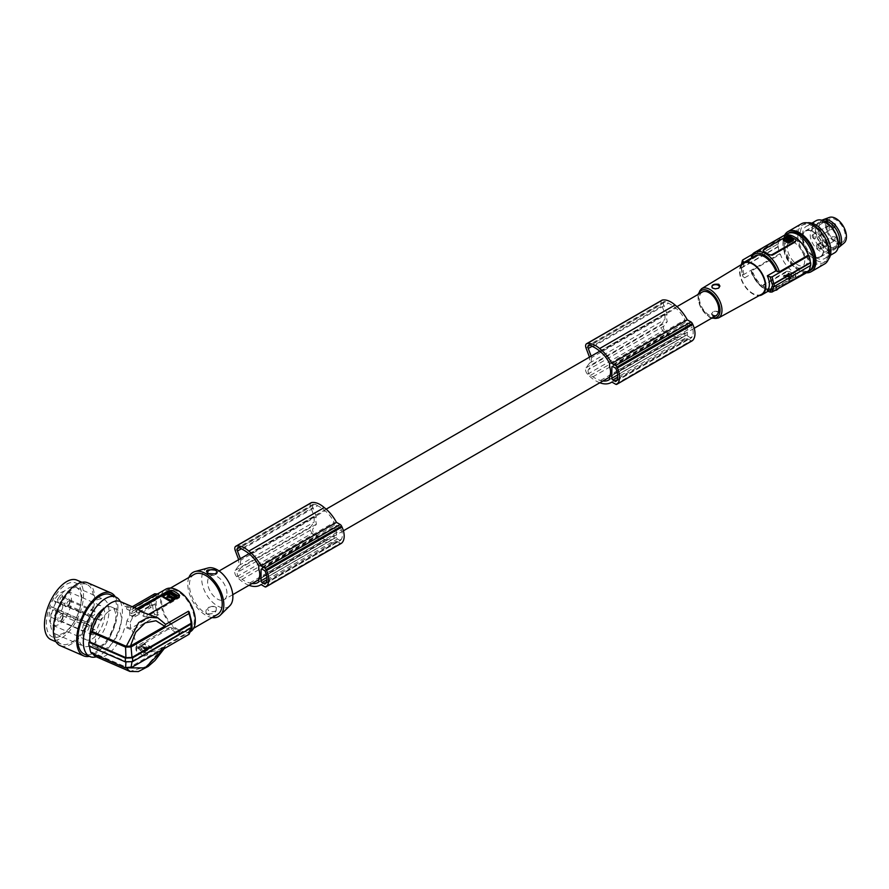 <?xml version="1.0" encoding="UTF-8"?>
<svg xmlns="http://www.w3.org/2000/svg" width="889" height="889" viewBox="0 0 889 889"><rect width="100%" height="100%" fill="white"/><g stroke="black" fill="none" stroke-linecap="round" stroke-linejoin="round"><path stroke-width="0.67" stroke-dasharray="4.45 3.33" d="M226.962 593.408A13.679 7.901 -120 0 0 220.983 579.639A13.679 7.901 -120 0 0 210.449 575.983A13.679 7.901 -120 0 0 207.615 582.239A13.679 7.901 -120 0 0 213.582 596.008A13.679 7.901 -120 0 0 224.128 599.675A13.679 7.901 -120 0 0 226.962 593.408M258.755 581.917L334.164 538.39L334.164 535.278A13.679 7.901 -120 0 0 335.153 530.944A13.679 7.901 -120 0 0 334.164 525.466L258.755 569.004M609.565 379.381L684.975 335.842L684.975 332.742A13.679 7.901 -120 0 0 685.964 328.408A13.679 7.901 -120 0 0 684.975 322.929L609.565 366.468M702.232 292.048A13.679 7.901 -120 0 0 699.399 298.304A13.679 7.901 -120 0 0 705.377 312.072A13.679 7.901 -120 0 0 715.912 315.739M591.174 356.167L591.696 357.556L667.106 314.017A13.679 7.901 -120 0 0 666.617 317.24A13.679 7.901 -120 0 0 667.261 321.607L591.852 365.146L588.429 369.646L663.839 326.119L667.261 321.607M591.696 357.556A13.679 7.901 -120 0 0 591.207 360.778A13.679 7.901 -120 0 0 591.852 365.146M240.363 558.703L240.886 560.092L316.295 516.553A13.679 7.901 -120 0 0 315.806 519.776A13.679 7.901 -120 0 0 316.451 524.154L313.028 528.655A3.712 2.145 60 0 0 313.417 532.589A3.712 2.145 60 0 0 315.017 534.389A17.58 10.146 60 0 0 317.506 535.823L242.097 579.361A17.58 10.146 60 0 1 239.608 577.928A3.712 2.145 60 0 1 238.008 576.128A3.712 2.145 60 0 1 237.619 572.194L313.028 528.655M240.886 560.092A13.679 7.901 -120 0 0 240.397 563.315A13.679 7.901 -120 0 0 241.041 567.682L237.619 572.194M684.975 332.742L609.565 376.28M688.253 336.431L690.62 337.798A1.389 0.8 60 0 0 691.32 337.864A1.389 0.8 60 0 0 691.442 337.753A17.18 9.912 60 0 0 692.187 336.675A12.379 7.145 60 0 0 692.187 327.319A17.18 9.912 60 0 0 691.442 325.385A1.389 0.8 60 0 0 690.62 324.396L688.253 323.029A1.389 0.8 60 0 0 687.564 322.963A1.389 0.8 60 0 0 687.275 323.596L687.275 334.731A1.389 0.8 60 0 0 688.253 336.431L617.722 377.147M684.975 335.842A28.181 16.269 60 0 1 683.863 336.598A28.181 16.269 60 0 1 683.374 336.864A25.381 14.657 60 0 1 675.907 336.942A33.826 19.525 60 0 1 674.329 336.42A33.826 19.525 60 0 1 668.317 333.286A17.58 10.146 60 0 1 665.828 331.853A3.712 2.145 60 0 1 664.227 330.052A3.712 2.145 60 0 1 663.839 326.119M684.975 322.929L684.975 319.84A22.203 12.813 60 0 0 675.907 308.25A33.826 19.525 60 0 0 674.329 306.949A33.826 19.525 60 0 0 668.406 303.193A18.925 10.924 60 0 0 665.661 301.627A3.712 2.145 -120 0 0 664.094 301.593A3.712 2.145 -120 0 0 663.661 304.971L592.23 346.221M667.106 314.017L663.661 304.971M691.998 340.876A2.323 1.334 60 0 1 691.031 340.687L687.264 338.509A29.67 17.135 60 0 1 686.508 338.998A29.67 17.135 60 0 1 675.318 339.265A29.67 17.135 60 0 1 675.029 339.154A30.426 17.569 60 0 1 674.973 339.131A30.426 17.569 60 0 1 662.961 330.652A4.634 2.678 60 0 1 661.905 329.23A4.634 2.678 60 0 1 661.416 324.318L664.972 319.54L664.972 313.828L661.427 304.394A4.634 2.678 60 0 1 661.972 300.204M616.777 380.214L692.187 336.675M616.777 370.857L692.187 327.319M602.898 380.992A25.381 14.657 60 0 1 600.497 380.481A33.826 19.525 60 0 1 598.919 379.947A33.826 19.525 60 0 1 592.907 376.814A17.58 10.146 60 0 1 590.418 375.38A3.712 2.145 60 0 1 588.818 373.591A3.712 2.145 60 0 1 588.429 369.646M599.819 382.759A29.67 17.135 60 0 1 599.619 382.681A30.426 17.569 60 0 1 599.575 382.67A30.426 17.569 60 0 1 587.551 374.191A4.634 2.678 60 0 1 586.496 372.769A4.634 2.678 60 0 1 586.007 367.857L589.574 363.068L589.485 357.145M608.932 379.836L683.374 336.864M592.907 376.814L668.317 333.286M600.497 351.788L675.907 308.25M609.565 363.379L684.975 319.84M592.996 346.721L668.406 303.193M664.972 313.828L589.574 357.367M589.574 363.068L664.972 319.54M599.619 382.681L675.029 339.154M611.854 382.048L687.264 338.509M242.197 549.269L317.595 505.73A18.925 10.924 60 0 0 314.85 504.163A3.712 2.145 -120 0 0 313.284 504.13A3.712 2.145 -120 0 0 312.85 507.508L241.419 548.757M171.71 629.601L171.71 627.945L178.922 632.112A2.323 1.334 180 0 1 179.6 633.057A2.323 1.334 180 0 1 178.922 634.001L178.922 633.768A24.57 14.191 60 0 1 171.71 629.601L168.432 629.101L168.432 627.945L136.628 646.303L135.95 649.87L136.539 651.215L143.84 656.104L143.84 652.359A2.323 1.334 0 0 0 147.118 652.359L178.922 634.001M143.84 656.104L147.118 655.16L149.13 652.359L178.922 635.157L178.922 632.112M143.84 652.359L136.628 648.203A2.323 1.334 180 0 1 135.95 647.248A2.323 1.334 180 0 1 136.628 646.303M168.432 629.101L136.628 647.937M91.067 652.937L91.989 652.226L126.282 667.15L130.416 666.894L164.732 647.092L165.621 645.214L188.446 632.035A24.57 14.191 60 0 0 190.968 623.078A24.57 14.191 60 0 0 188.446 611.221M91.989 652.226A30.137 14.813 113.5 0 0 92.789 653.682M96.39 656.86A30.137 14.813 113.5 0 0 124.849 627.045L132.161 630.223L158.742 614.888A24.57 14.191 60 0 1 156.22 603.02A24.57 14.191 60 0 1 158.742 594.063L157.664 593.674A25.637 14.802 -120 0 0 155.342 600.853L155.119 600.775A25.881 14.935 -120 0 0 155.042 602.631A25.881 14.935 -120 0 0 155.119 604.564L151.197 604.853L149.474 605.854L149.474 602.064L151.197 601.075L155.119 600.775M137.162 647.159L132.161 630.223M164.221 648.626L165.621 645.214L158.064 650.148L149.13 652.359M162.876 647.536L146.029 666.639L129.916 671.451M126.738 668.306L126.282 667.15M132.261 611.421L151.263 600.453L132.261 611.421L126.916 609.321A31.526 15.491 113.5 0 0 125.771 605.52L124.849 606.231L132.161 609.409L133.594 607.843L136.017 608.376M132.272 606.743L130.672 607.654L130.227 610.754M151.263 600.453L150.908 601.997L155.342 600.853M130.672 607.654L125.771 605.52M316.451 524.154L241.041 567.682M334.164 538.39A28.181 16.269 60 0 1 333.053 539.134A28.181 16.269 60 0 1 332.564 539.401A25.381 14.657 60 0 1 325.096 539.479A33.826 19.525 60 0 1 323.518 538.956A33.826 19.525 60 0 1 317.506 535.823M252.087 583.528A25.381 14.657 60 0 1 249.687 583.017A33.826 19.525 60 0 1 248.109 582.495A33.826 19.525 60 0 1 242.097 579.361M249.009 585.295A29.67 17.135 60 0 1 248.809 585.229A30.426 17.569 60 0 1 248.764 585.206A30.426 17.569 60 0 1 236.741 576.728A4.634 2.678 60 0 1 235.685 575.305A4.634 2.678 60 0 1 235.196 570.394L238.763 565.604L238.674 559.681M340.631 540.301A1.389 0.8 60 0 1 340.509 540.401A1.389 0.8 60 0 1 339.809 540.334L337.442 538.967A1.389 0.8 60 0 1 336.464 537.267L336.464 526.132A1.389 0.8 60 0 1 336.753 525.499A1.389 0.8 60 0 1 337.442 525.566L339.809 526.933A1.389 0.8 60 0 1 340.631 527.922A17.18 9.912 60 0 1 341.376 529.866A12.379 7.145 60 0 1 341.376 539.212A17.18 9.912 60 0 1 340.631 540.301L265.222 583.829M265.967 582.751L341.376 539.212M316.295 516.553L312.85 507.508M334.164 525.466L334.164 522.376A22.203 12.813 60 0 0 325.096 510.786A33.826 19.525 60 0 0 323.518 509.486A33.826 19.525 60 0 0 317.595 505.73M341.187 543.412A2.323 1.334 60 0 1 340.22 543.223L336.453 541.045A29.67 17.135 60 0 1 335.698 541.534A29.67 17.135 60 0 1 324.507 541.801A29.67 17.135 60 0 1 324.218 541.69A30.426 17.569 60 0 1 324.174 541.668A30.426 17.569 60 0 1 312.15 533.2A4.634 2.678 60 0 1 311.094 531.766A4.634 2.678 60 0 1 310.605 526.855L314.173 522.076L314.173 516.365L310.617 506.93A4.634 2.678 60 0 1 311.172 502.741M314.173 516.365L238.763 559.903M238.763 565.604L314.173 522.076M248.809 585.229L324.218 541.69M261.055 584.584L336.453 541.045M265.967 573.394L341.376 529.866M249.687 554.325L325.096 510.786M258.755 565.915L334.164 522.376M334.164 535.278L258.755 578.817M258.121 582.384L332.564 539.401M208.037 567.982A22.047 12.735 -120 0 0 201.692 578.817A22.047 12.735 -120 0 0 212.427 602.12A22.047 12.735 -120 0 0 229.84 605.753M188.913 577.439A25.503 14.724 -120 0 0 187.779 584.04A25.503 14.724 -120 0 0 212.093 617.588M206.648 613.588C205.381 611.565 205.859 609.632 208.082 607.776L211.871 606.387L216.105 607.431C217.072 612.532 213.916 614.577 206.648 613.588M217.405 614.521A23.181 13.379 60 0 1 199.536 608.32A23.181 13.379 60 0 1 189.413 584.984A23.181 13.379 60 0 1 194.224 574.372M194.335 620A23.181 13.379 60 0 1 189.535 630.612A23.181 13.379 60 0 1 171.666 624.4A23.181 13.379 60 0 1 161.554 601.075A23.181 13.379 60 0 1 166.354 590.463A23.181 13.379 60 0 1 184.212 596.675A23.181 13.379 60 0 1 194.335 620M190.568 631.612A24.57 14.191 60 0 1 190.235 631.823A24.57 14.191 60 0 1 171.288 625.234A24.57 14.191 60 0 1 160.565 600.508A24.57 14.191 60 0 1 165.654 589.251M129.638 610.221L126.916 609.321M157.975 617.922L164.965 623.467M151.719 615.199L162.876 621.389M120.437 601.597A30.137 14.813 -66.5 0 1 124.849 606.231M158.742 614.888L154.697 614.61L130.672 628.479L125.771 626.345L124.849 627.045M62.786 606.365A4.178 2.056 -66.5 0 1 61.308 610.599A4.178 2.056 -66.5 0 1 58.618 612.11A4.178 2.056 -66.5 0 1 57.774 610.21A4.178 2.056 -66.5 0 1 59.252 605.965A4.178 2.056 -66.5 0 1 61.941 604.453A4.178 2.056 -66.5 0 1 62.786 606.365M96.123 620.855A4.178 2.056 -66.5 0 1 94.634 625.1A4.178 2.056 -66.5 0 1 91.945 626.612A4.178 2.056 -66.5 0 1 91.1 624.711A4.178 2.056 -66.5 0 1 92.578 620.466A4.178 2.056 -66.5 0 1 95.267 618.955A4.178 2.056 -66.5 0 1 96.123 620.855M120.315 601.542A32.46 15.946 -66.5 0 1 122.393 611.843A32.46 15.946 -66.5 0 1 96.268 656.804M89.911 637.735A21.558 10.59 113.5 0 0 94.267 646.581A21.558 10.59 113.5 0 0 102.868 644.414A21.558 10.59 113.5 0 0 114.992 623.756A21.558 10.59 113.5 0 0 111.469 607.043A21.558 10.59 113.5 0 0 104.724 607.965M89.144 626.2A4.178 2.056 -66.5 0 1 87.667 630.445A4.178 2.056 -66.5 0 1 84.966 631.957A4.178 2.056 -66.5 0 1 84.122 630.057A4.178 2.056 -66.5 0 1 85.6 625.812A4.178 2.056 -66.5 0 1 88.3 624.3A4.178 2.056 -66.5 0 1 89.144 626.2M129.683 610.243L129.638 615.71L132.172 616.81L149.685 606.698L149.008 603.987L149.574 601.264M129.85 614.988L132.139 615.988L132.261 618.255L151.263 607.287L149.685 606.698M188.924 634.368L188.446 632.035M130.672 628.479L130.227 622.244L126.916 620.8L129.638 615.71M130.227 622.244L132.261 618.255M149.685 601.208L132.172 611.321L149.152 601.797M168.332 594.874L168.032 595.463L172.177 597.086M115.27 596.819A34.315 16.858 -66.5 0 1 112.77 631.123A34.315 16.858 -66.5 0 1 89.378 656.338M110.258 594.63A32.46 15.946 -66.5 0 1 116.837 609.432A32.46 15.946 -66.5 0 1 105.324 642.414A32.46 15.946 -66.5 0 1 84.366 654.16M169.332 597.064L169.332 596.308M171.71 627.945A2.323 1.334 0 0 0 168.432 627.945M155.119 604.564L150.908 605.787L151.263 607.287M172.244 597.141L172.244 597.897L173.655 598.286L175.322 597.319L175.033 596.73M191.735 622.011L191.446 621.7A25.637 14.802 -120 0 0 189.124 611.832M192.002 626.634L191.568 625.612A25.881 14.935 -120 0 0 191.646 623.756A25.881 14.935 -120 0 0 191.568 621.822M179.367 596.519A2.323 1.334 0 0 1 179.6 597.108A2.323 1.334 0 0 1 178.922 598.053L147.118 616.41A2.323 1.334 0 0 1 143.84 616.41L136.628 612.254A2.323 1.334 180 0 1 135.95 611.31A2.323 1.334 180 0 1 136.628 610.354L137.751 609.71M129.905 612.765L132.128 613.732L132.139 611.621L129.85 610.621M176.811 596.075L176.811 596.83L169.577 593.23L163.343 597.375M208.404 573.683A4.634 2.678 0 0 0 209.093 574.194A4.634 2.678 0 0 0 209.582 574.438A4.634 2.678 0 0 0 215.649 574.194A4.634 2.678 0 0 0 215.827 574.083M149.152 606.165L132.139 615.988L132.128 613.732L149.008 603.987M108.414 611.621A21.558 10.59 113.5 0 0 96.29 632.279A21.558 10.59 113.5 0 0 99.812 649.003A21.558 10.59 113.5 0 0 108.414 646.836A21.558 10.59 113.5 0 0 120.548 626.167A21.558 10.59 113.5 0 0 117.015 609.454A21.558 10.59 113.5 0 0 108.414 611.621M189.124 632.657A25.637 14.802 -120 0 0 191.446 625.478L191.568 625.612M88.933 646.047L89.5 645.614L125.927 661.472L131.972 661.227L191.079 627.101L191.446 625.478L191.624 627.434M170.377 596.952L170.199 597.641L171.099 596.941M78.254 634.546A25.503 12.535 113.5 0 0 83.433 646.17A25.503 12.535 113.5 0 0 99.912 636.946A25.503 12.535 113.5 0 0 108.958 611.021A25.503 12.535 113.5 0 0 103.78 599.397A25.503 12.535 113.5 0 0 87.311 608.621A25.503 12.535 113.5 0 0 78.254 634.546M88.078 619.522A3.245 1.6 -66.5 0 1 85.411 621.678A3.245 1.6 -66.5 0 1 85.322 621.633L84.455 621.122A18.547 9.112 113.5 0 0 82.444 631.334A18.547 9.112 113.5 0 0 86.211 639.791A18.547 9.112 113.5 0 0 98.19 633.079A18.547 9.112 113.5 0 0 104.769 614.232A18.547 9.112 113.5 0 0 101.002 605.776A18.547 9.112 113.5 0 0 87.222 615.266L88.078 615.777A3.245 1.6 -66.5 0 1 88.078 619.522M53.896 600.764L54.751 601.275A3.245 1.6 -66.5 0 1 54.751 605.02A3.245 1.6 -66.5 0 1 52.084 607.187A3.245 1.6 -66.5 0 1 51.995 607.143L51.129 606.631A18.547 9.112 113.5 0 0 49.117 616.833A18.547 9.112 113.5 0 0 52.884 625.289A18.547 9.112 113.5 0 0 64.864 618.577A18.547 9.112 113.5 0 0 71.442 599.731A18.547 9.112 113.5 0 0 67.675 591.274A18.547 9.112 113.5 0 0 53.896 600.764L87.222 615.266M191.757 622.311L191.446 621.7M87.667 582.784A34.315 16.858 -66.5 0 1 88.578 583.251A34.315 16.858 -66.5 0 1 89.022 621.922A34.315 16.858 -66.5 0 1 60.296 645.703M54.451 629.212A32.46 15.946 -66.5 0 1 65.964 596.23A32.46 15.946 -66.5 0 1 86.933 584.484A32.46 15.946 -66.5 0 1 93.512 599.286A32.46 15.946 -66.5 0 1 81.999 632.268A32.46 15.946 -66.5 0 1 61.03 644.003A32.46 15.946 -66.5 0 1 54.451 629.212M166.965 597.352L172.066 598.408M172.399 599.008L172.399 598.253L172.399 599.008M91.934 633.535A2.778 1.367 113.5 0 0 92.5 634.802A2.778 1.367 113.5 0 0 94.29 633.79A2.778 1.367 113.5 0 0 95.279 630.968A2.778 1.367 113.5 0 0 94.712 629.701A2.778 1.367 113.5 0 0 92.923 630.701A2.778 1.367 113.5 0 0 91.934 633.535M91.934 614.599A2.778 1.367 113.5 0 0 92.5 615.866A2.778 1.367 113.5 0 0 94.29 614.866A2.778 1.367 113.5 0 0 95.279 612.032A2.778 1.367 113.5 0 0 94.712 610.765A2.778 1.367 113.5 0 0 92.923 611.776A2.778 1.367 113.5 0 0 91.934 614.599M81.666 596.352A29.37 14.435 -66.5 0 1 71.242 626.2A29.37 14.435 -66.5 0 1 52.262 636.835A29.37 14.435 -66.5 0 1 46.306 623.445A29.37 14.435 -66.5 0 1 56.729 593.585A29.37 14.435 -66.5 0 1 75.698 582.962A29.37 14.435 -66.5 0 1 81.666 596.352M81.721 596.375A29.37 14.435 -66.5 0 1 79.465 609.832A29.37 14.435 -66.5 0 1 74.498 621.267A29.37 14.435 -66.5 0 1 52.329 636.857A29.37 14.435 -66.5 0 1 46.372 623.467A29.37 14.435 -66.5 0 1 56.785 593.619A29.37 14.435 -66.5 0 1 75.765 582.984A29.37 14.435 -66.5 0 1 81.721 596.375M126.916 620.8A31.526 15.491 -66.5 0 1 125.771 626.345M89.5 645.614A31.526 15.491 113.5 0 0 89.545 646.314M69.764 601.02A4.178 2.056 -66.5 0 1 66.942 606.565A4.178 2.056 -66.5 0 1 64.741 604.864A4.178 2.056 -66.5 0 1 66.942 599.797A4.178 2.056 -66.5 0 1 69.686 600.242A4.178 2.056 -66.5 0 1 69.764 601.02M55.818 611.71A4.178 2.056 -66.5 0 1 54.34 615.944A4.178 2.056 -66.5 0 1 51.64 617.455A4.178 2.056 -66.5 0 1 50.795 615.555A4.178 2.056 -66.5 0 1 52.273 611.31A4.178 2.056 -66.5 0 1 54.974 609.798A4.178 2.056 -66.5 0 1 55.818 611.71M62.786 615.821A4.178 2.056 -66.5 0 1 59.963 621.367A4.178 2.056 -66.5 0 1 57.774 619.677A4.178 2.056 -66.5 0 1 59.974 614.61A4.178 2.056 -66.5 0 1 62.719 615.055A4.178 2.056 -66.5 0 1 62.786 615.821M62.786 596.897A4.178 2.056 -66.5 0 1 59.963 602.442A4.178 2.056 -66.5 0 1 57.774 600.742A4.178 2.056 -66.5 0 1 59.974 595.674A4.178 2.056 -66.5 0 1 62.719 596.119A4.178 2.056 -66.5 0 1 62.786 596.897M125.916 662.105L125.927 661.472M76.932 580.139A32.46 15.946 -66.5 0 1 83.51 594.93A32.46 15.946 -66.5 0 1 71.998 627.912A32.46 15.946 -66.5 0 1 51.04 639.658M51.129 606.631L84.455 621.122M208.659 610.632A4.634 2.678 180 0 1 209.093 607.131A4.634 2.678 180 0 1 215.649 607.131A4.634 2.678 180 0 1 216.071 607.409A4.634 2.678 180 0 1 215.16 611.165A4.634 2.678 180 0 1 208.659 610.632M144.296 651.359L151.497 647.959L151.497 647.192L144.262 643.592L138.051 647.181L138.028 648.503L138.051 647.181L144.296 651.359L144.296 652.115L138.028 648.503L144.262 644.347L151.497 647.959L144.296 652.115M145.685 648.292L144.396 648.614L145.685 648.292M148.052 648.803L146.663 648.414L146.663 649.17L146.641 647.825L143.518 646.592L143.518 647.348L149.019 648.214L147.352 649.559L143.518 647.348L143.54 646.17L149.019 647.459L148.052 649.57M141.918 646.281L143.64 647.281L143.751 648.337L141.195 647.048L139.517 648.425L139.529 647.259L144.418 650.504L144.418 651.259L139.517 648.425L139.529 647.259L141.195 646.292L141.918 647.048M145.607 648.659L145.607 649.414L143.662 648.637L143.751 647.581L146.818 649.114L144.418 651.259M145.129 651.248L146.807 650.292L146.818 649.114L146.818 649.87L145.607 649.414M145.685 647.536L144.396 647.859L145.685 647.536M145.129 650.492L144.418 650.504M143.751 647.581L143.751 648.337M63.063 616.955A2.778 1.367 -66.5 0 1 61.185 620.644A2.778 1.367 -66.5 0 1 60.285 620.789A2.778 1.367 -66.5 0 1 59.719 619.511A2.778 1.367 -66.5 0 1 60.708 616.688A2.778 1.367 -66.5 0 1 62.497 615.677A2.778 1.367 -66.5 0 1 63.019 616.433A2.778 1.367 -66.5 0 1 63.063 616.955M81.177 598.942A25.503 12.535 -66.5 0 1 79.221 610.621A25.503 12.535 -66.5 0 1 74.898 620.555A25.503 12.535 -66.5 0 1 55.663 634.09A25.503 12.535 -66.5 0 1 50.484 622.456A25.503 12.535 -66.5 0 1 59.53 596.541A25.503 12.535 -66.5 0 1 76.01 587.318A25.503 12.535 -66.5 0 1 81.177 598.942M63.063 598.019A2.778 1.367 -66.5 0 1 61.185 601.72A2.778 1.367 -66.5 0 1 60.285 601.853A2.778 1.367 -66.5 0 1 59.719 600.586A2.778 1.367 -66.5 0 1 60.708 597.764A2.778 1.367 -66.5 0 1 62.497 596.752A2.778 1.367 -66.5 0 1 63.019 597.508A2.778 1.367 -66.5 0 1 63.063 598.019M70.042 602.142A2.778 1.367 -66.5 0 1 68.153 605.842A2.778 1.367 -66.5 0 1 67.253 605.976A2.778 1.367 -66.5 0 1 66.697 604.709A2.778 1.367 -66.5 0 1 67.675 601.875A2.778 1.367 -66.5 0 1 69.475 600.875A2.778 1.367 -66.5 0 1 69.987 601.62A2.778 1.367 -66.5 0 1 70.042 602.142M98.912 618.722A2.778 1.367 113.5 0 0 99.468 619.989A2.778 1.367 113.5 0 0 101.268 618.988A2.778 1.367 113.5 0 0 102.257 616.155A2.778 1.367 113.5 0 0 101.69 614.888A2.778 1.367 113.5 0 0 99.89 615.899A2.778 1.367 113.5 0 0 98.912 618.722M150.908 605.787L149.474 605.854M131.95 661.938L131.972 661.227M132.161 609.409L158.742 594.063M150.908 601.997L149.474 602.064M761.54 294.315A17.947 10.357 60 0 1 752.683 293.37A17.947 10.357 60 0 1 740.993 277.657A17.947 10.357 60 0 1 743.593 263.244M712.522 315.739C718.334 316.273 720.434 315.095 718.845 312.217L715.612 311.383L712.867 311.961L711.456 313.939L712.522 315.739M741.282 264.644A18.547 10.712 -120 0 0 752.683 293.859A18.547 10.712 -120 0 0 759.162 295.626M805.212 273.545A21.792 12.579 -120 0 1 794.322 272.467A21.792 12.579 -120 0 1 780.375 254.198L751.516 270.856L751.638 272.056L753.127 272.923A18.547 10.712 -120 0 0 764.484 287.047A18.547 10.712 -120 0 0 773.752 287.969A18.547 10.712 -120 0 0 775.841 286.036L779.409 286.958L808.268 270.3L808.979 270.712M767.318 290.947L775.841 286.036M744.093 262.255A92.734 53.54 0 0 0 744.604 262.688L753.127 257.777A18.547 10.712 -120 0 1 755.206 255.843M780.375 254.198L779.653 253.787L742.782 275.068L741.515 268.867A92.734 53.54 0 0 1 741.259 268.622L741.259 265.978A92.734 53.54 0 0 0 741.515 266.211L741.748 264.044M744.604 262.688C742.715 266.133 742.715 271.189 744.604 277.835A92.734 53.54 0 0 1 742.648 276.157L741.504 268.778M777.964 243.908L741.459 264.989L741.259 268.622L741.459 267.633L777.964 246.564A23.181 13.379 60 0 1 777.964 243.908L741.715 265.222L741.515 266.211L742.782 259.932M810.668 265.444L773.73 286.68M785.787 242.864A14.724 8.501 -120 0 0 785.087 254.899A14.724 8.501 -120 0 0 794.322 266.7A14.724 8.501 -120 0 0 801.678 267.422A14.724 8.501 -120 0 0 802.845 266.5A14.724 8.501 -120 0 0 801.011 249.331A14.724 8.501 -120 0 0 786.954 241.93A14.724 8.501 -120 0 0 785.787 242.864M807.401 271.634A21.792 12.579 -120 0 0 808.268 270.3M777.964 246.564L778.297 246.753A22.714 13.113 -120 0 0 779.653 253.787M778.297 244.097A22.714 13.113 60 0 1 779.653 238.641L780.375 239.052A21.792 12.579 60 0 1 783.42 235.807M804.99 248.52A14.724 8.501 -120 0 0 790.265 240.019A14.724 8.501 -120 0 0 789.099 240.952A14.724 8.501 -120 0 0 790.265 257.021A14.724 8.501 -120 0 0 804.99 265.522A14.724 8.501 -120 0 0 806.156 264.589A14.724 8.501 -120 0 0 804.99 248.52M807.245 271.823A21.558 12.446 60 0 1 798.222 270.034A21.558 12.446 60 0 1 787.443 258.643A21.558 12.446 60 0 1 785.932 234.907M788.787 232.974A21.558 12.446 -120 0 0 785.476 250.254A21.558 12.446 -120 0 0 799.567 269.256A21.558 12.446 -120 0 0 807.534 271.256A21.558 12.446 -120 0 0 810.346 270.323M806.29 272.79A23.181 13.379 60 0 1 799.567 270.578A23.181 13.379 60 0 1 784.609 235.252M824.592 263.966A23.181 13.379 60 0 1 813.002 262.822A23.181 13.379 60 0 1 797.855 242.386A23.181 13.379 60 0 1 801.411 223.806M813.002 226.284A21.558 12.446 -120 0 0 802.222 225.217A21.558 12.446 -120 0 0 798.178 231.218A21.558 12.446 -120 0 0 813.002 261.488A21.558 12.446 -120 0 0 823.781 262.555A21.558 12.446 -120 0 0 827.092 245.286A21.558 12.446 -120 0 0 813.002 226.284M807.212 222.839A21.558 12.446 -120 0 0 804.845 223.706A21.558 12.446 -120 0 0 801.545 240.975A21.558 12.446 -120 0 0 815.624 259.977A21.558 12.446 -120 0 0 826.403 261.044A21.558 12.446 -120 0 0 828.337 259.432M815.624 257.521A18.547 10.712 -120 0 0 824.903 258.432A18.547 10.712 -120 0 0 827.748 243.575A18.547 10.712 -120 0 0 815.624 227.228A18.547 10.712 -120 0 0 806.356 226.317A18.547 10.712 -120 0 0 803.512 241.175A18.547 10.712 -120 0 0 815.624 257.521M816.013 220.739A18.547 10.712 -120 0 0 813.168 235.596A18.547 10.712 -120 0 0 825.292 251.943A18.547 10.712 -120 0 0 834.56 252.865M826.448 223.306A15.702 9.068 -120 0 0 815.346 229.718A15.702 9.068 -120 0 0 826.448 248.953A15.702 9.068 -120 0 0 837.549 242.541A15.702 9.068 -120 0 0 826.448 223.306M826.448 223.828A15.069 8.701 60 0 1 836.293 237.107A15.069 8.701 60 0 1 833.982 249.176A15.069 8.701 60 0 1 826.448 248.431A15.069 8.701 60 0 1 816.602 235.152A15.069 8.701 60 0 1 818.913 223.072A15.069 8.701 60 0 1 826.448 223.828M813.002 231.585A15.069 8.701 60 0 1 822.847 244.864A15.069 8.701 60 0 1 820.536 256.943A15.069 8.701 60 0 1 813.002 256.188A15.069 8.701 60 0 1 803.156 242.908A15.069 8.701 60 0 1 805.467 230.84A15.069 8.701 60 0 1 813.002 231.585M821.536 255.71A14.724 8.501 -120 0 0 819.691 238.541A14.724 8.501 -120 0 0 805.645 231.14A14.724 8.501 -120 0 0 804.478 232.073A14.724 8.501 -120 0 0 806.312 249.231A14.724 8.501 -120 0 0 820.369 256.632A14.724 8.501 -120 0 0 821.536 255.71M838.349 245.653A14.724 8.501 60 0 1 837.849 246.286A14.724 8.501 60 0 1 836.682 247.22A14.724 8.501 60 0 1 829.315 246.486A14.724 8.501 60 0 1 818.902 228.462A14.724 8.501 60 0 1 820.791 222.65A14.724 8.501 60 0 1 821.958 221.728A14.724 8.501 60 0 1 824.147 221.05M821.992 220.239A15.991 9.234 -120 0 0 820.958 221.105A15.991 9.234 -120 0 0 818.902 227.417A15.991 9.234 -120 0 0 830.215 247.009A15.991 9.234 -120 0 0 837.983 247.931M829.326 217.427A14.835 8.568 -120 0 0 827.359 218.727A14.835 8.568 -120 0 0 829.626 236.652A14.835 8.568 -120 0 0 844.083 242.986M843.605 241.241A13.213 7.634 -120 0 0 841.961 225.839A13.213 7.634 -120 0 0 829.348 219.194A13.213 7.634 -120 0 0 828.304 220.028A13.213 7.634 -120 0 0 829.948 235.441A13.213 7.634 -120 0 0 842.561 242.086A13.213 7.634 -120 0 0 843.605 241.241M827.215 250.709A13.213 7.634 -120 0 0 825.57 235.307A13.213 7.634 -120 0 0 812.957 228.662A13.213 7.634 -120 0 0 811.913 229.495A13.213 7.634 -120 0 0 813.557 244.897A13.213 7.634 -120 0 0 826.17 251.543A13.213 7.634 -120 0 0 827.215 250.709M819.558 248.62A2.323 1.334 60 0 1 818.047 246.575A2.323 1.334 60 0 1 818.402 244.719A2.323 1.334 60 0 1 819.558 244.831A2.323 1.334 60 0 1 821.08 246.875A2.323 1.334 60 0 1 820.725 248.731A2.323 1.334 60 0 1 819.558 248.62M813.824 238.685A2.323 1.334 60 0 1 812.313 236.641A2.323 1.334 60 0 1 812.668 234.785A2.323 1.334 60 0 1 813.824 234.896A2.323 1.334 60 0 1 815.335 236.941A2.323 1.334 60 0 1 814.98 238.797A2.323 1.334 60 0 1 813.824 238.685M819.558 235.374A2.323 1.334 60 0 1 818.047 233.329A2.323 1.334 60 0 1 818.402 231.473A2.323 1.334 60 0 1 819.558 231.585A2.323 1.334 60 0 1 821.08 233.629A2.323 1.334 60 0 1 820.725 235.485A2.323 1.334 60 0 1 819.558 235.374M822.825 240.252A3.712 2.145 60 0 1 826.481 241.608A3.712 2.145 60 0 1 827.126 246.209A3.712 2.145 60 0 1 824.97 246.253A3.712 2.145 60 0 1 822.347 241.708A3.712 2.145 60 0 1 822.825 240.252M824.314 245.875L824.314 245.875A2.778 1.611 60 0 1 822.347 242.464A2.778 1.611 60 0 1 822.703 241.375A2.778 1.611 60 0 1 822.925 241.197A2.778 1.611 60 0 1 824.314 241.33A2.778 1.611 60 0 1 826.059 243.564A2.778 1.611 60 0 1 825.925 245.842A2.778 1.611 60 0 1 825.703 246.009A2.778 1.611 60 0 1 824.314 245.875L824.97 246.253M818.413 244.742A2.778 1.611 60 0 1 820.236 247.186A2.778 1.611 60 0 1 819.802 249.42A2.778 1.611 60 0 1 818.413 249.287A2.778 1.611 60 0 1 816.602 246.831A2.778 1.611 60 0 1 817.024 244.597A2.778 1.611 60 0 1 818.413 244.742M744.604 277.835L753.127 272.923M776.364 290.203A21.792 12.579 -120 0 1 765.462 289.125A21.792 12.579 -120 0 1 751.516 270.856L751.638 272.056A20.403 11.779 -120 0 0 764.484 288.558A20.403 11.779 -120 0 0 777.33 286.891M786.776 271.212L790.054 271.901A2.323 1.334 0 0 0 786.776 271.901L786.776 271.212L763.673 284.558L763.151 285.569L763.829 287.047L766.451 288.558A21.792 12.579 -120 0 0 769.074 289.814L769.074 290.07A2.323 1.334 0 0 0 772.352 290.07L795.299 276.823A2.323 1.334 180 0 0 795.977 275.879A2.323 1.334 180 0 0 795.299 274.934L792.677 273.423A21.792 12.579 -120 0 0 795.299 274.668L795.299 276.135L772.352 289.381L769.074 289.814M795.299 274.934L795.299 276.823M763.829 287.047A2.323 1.334 180 0 1 763.151 286.102A2.323 1.334 180 0 1 763.829 285.158L786.776 271.901M763.829 286.791A21.792 12.579 -120 0 0 766.451 288.558L769.074 290.07M788.087 278.713L793.332 275.69L788.776 273.056L783.553 275.679L788.087 278.713L788.087 279.468L783.542 276.846L783.553 275.679L783.553 276.435L788.776 273.812L793.321 276.857L793.332 275.69L793.321 276.857L788.087 279.468M790.054 271.901L792.677 273.423A21.792 12.579 -120 0 1 790.054 271.645M787.765 276.59L788.699 276.357L787.765 276.59M788.687 274.434L792.255 276.501L790.51 277.501L786.943 275.446L788.687 273.679L792.243 276.046L790.51 276.746L789.176 275.801L789.176 276.557L789.232 275.59L786.943 274.69L788.687 273.679M786.943 275.446L786.954 274.39L786.943 275.446M789.176 275.801L789.176 276.557M792.255 276.501L792.255 275.734L792.255 276.501M788.487 276.201L785.343 275.901L786.554 274.912L788.487 276.201L788.487 276.957L787.076 276.39L787.132 275.423L787.132 276.179M788.487 276.957L785.343 276.657L787.132 275.423M789.343 277.279L789.343 276.523L789.343 277.279M787.765 275.834L788.699 275.601L787.765 275.834M786.043 274.912L786.043 275.668M778.297 246.753L741.715 267.878L741.515 268.867M741.459 264.989L741.259 265.978L741.459 264.989M752.227 254.465L779.653 238.641M752.494 257.41L753.127 257.777M751.638 256.91L751.516 255.71L780.375 239.052M763.829 251.72L763.829 250.265L786.776 237.007L790.054 236.574A21.792 12.579 60 0 1 792.677 237.83A21.792 12.579 60 0 1 795.299 239.608L795.944 240.53M783.498 240.486L788.043 237.463L788.043 236.707M793.299 240.086L788.043 237.463M788.487 240.675L789.421 240.43L788.487 240.675M789.977 240.097L790.999 241.141L792.21 240.43L791.821 239.908M792.21 240.43L792.221 239.674L792.21 240.43M787.31 238.552L786.909 239.085L788.165 239.808L788.543 239.097M788.543 239.852L789.899 240.63L789.965 239.663M786.176 240.363L789.632 241.108M790.088 241.664L790.088 240.908L790.088 241.664M773.763 286.38L772.041 286.491M712.789 288.203A3.712 2.145 0 0 0 713.011 288.336L712.522 288.058L713.011 288.336A3.712 2.145 0 0 0 718.256 288.336A3.712 2.145 0 0 0 718.356 288.28M718.256 311.872L718.845 312.217L718.256 311.872A3.712 2.145 180 0 1 718.256 314.906A3.712 2.145 180 0 1 713.011 314.906A3.712 2.145 180 0 1 713.011 311.872A3.712 2.145 180 0 1 718.256 311.872M617.711 374.891L687.275 334.731M688.253 323.029L687.275 323.596M616.033 381.292L691.442 337.753M616.588 380.536L690.62 337.798M600.497 380.481L675.907 336.942M590.418 375.38L665.828 331.853M665.661 301.627L590.252 345.165M586.018 347.932L661.427 304.394M615.621 384.215L691.031 340.687M587.551 374.191L662.961 330.652M586.007 367.857L661.416 324.318M616.033 368.924L691.442 325.385M615.21 367.935L690.62 324.396M314.85 504.163L239.441 547.702M136.628 648.203L136.628 651.281M147.118 655.16L147.118 652.359M154.697 593.785A27.359 15.791 -120 0 0 152.53 601.064M239.608 577.928L315.017 534.389M265.778 583.084L339.809 540.334M266.911 579.695L337.442 538.967M266.9 577.428L336.464 537.267M337.442 525.566L336.464 526.132M264.4 570.471L339.809 526.933M235.207 550.469L310.617 506.93M264.811 586.762L340.22 543.223M236.741 576.728L312.15 533.2M235.196 570.394L310.605 526.855M265.222 571.46L340.631 527.922M249.687 583.017L325.096 539.479M170.277 596.519L170.277 595.763M172.133 597.597L172.133 597.03M152.53 604.842A27.359 15.791 -120 0 0 154.697 614.61M172.933 598.286L172.933 597.53M143.84 616.41L143.84 612.677M136.628 610.354L136.628 612.254M147.118 616.41L147.118 613.61M151.197 601.075A28.281 16.324 -120 0 0 151.197 604.853M178.922 598.053L178.922 596.897M164.732 647.092L163.62 648.981M130.85 667.895L130.416 666.894M169.577 593.23L169.577 592.474M170.555 593.219L170.555 592.463M88.078 615.777L54.751 601.275M173.655 598.286L173.655 597.519M155.342 604.631A25.637 14.802 -120 0 0 157.664 614.499M85.322 621.633L51.995 607.143M145.263 651.348L145.263 652.104M146.552 648.114L146.552 648.87M147.352 648.803L147.352 649.559M144.174 646.97L144.174 647.737M144.696 647.036L144.696 647.792M146.129 648.726L146.129 649.481M141.195 646.292L141.195 647.048M144.262 643.592L144.262 644.347M145.24 643.58L145.24 644.336M163.365 596.819L163.365 596.063M191.002 627.901A27.359 15.791 -120 0 0 191.079 627.101M169.755 596.452L169.755 595.697M712.267 317.84A15.502 8.946 60 0 1 709.078 316.551A15.502 8.946 60 0 1 698.587 294.148M718.379 318.018A16.891 9.757 60 0 1 710.044 317.129A16.891 9.757 60 0 1 699.032 302.338A16.891 9.757 60 0 1 701.488 288.769M833.371 240.652A2.323 1.334 60 0 1 831.848 238.608A2.323 1.334 60 0 1 832.204 236.752A2.323 1.334 60 0 1 833.371 236.863A2.323 1.334 60 0 1 834.882 238.908A2.323 1.334 60 0 1 834.527 240.763A2.323 1.334 60 0 1 833.371 240.652M827.626 230.718A2.323 1.334 60 0 1 826.114 228.673A2.323 1.334 60 0 1 826.47 226.817A2.323 1.334 60 0 1 827.626 226.928A2.323 1.334 60 0 1 829.148 228.973A2.323 1.334 60 0 1 828.792 230.829A2.323 1.334 60 0 1 827.626 230.718M833.371 227.406A2.323 1.334 60 0 1 831.848 225.362A2.323 1.334 60 0 1 832.204 223.506A2.323 1.334 60 0 1 833.371 223.617A2.323 1.334 60 0 1 834.882 225.662A2.323 1.334 60 0 1 834.527 227.517A2.323 1.334 60 0 1 833.371 227.406M778.553 288.292A21.792 12.579 -120 0 0 779.409 286.958M763.829 284.458L763.829 285.158M772.352 290.07L772.352 289.381M788.076 273.067L788.076 273.823M788.799 278.713L788.799 279.468M788.776 273.056L788.776 273.812M790.51 276.746L790.51 277.501M791.032 276.746L791.032 277.501M787.821 275.023L787.821 275.779M788.165 273.69L788.165 274.445M787.443 274.979L787.443 275.734M786.554 274.912L786.554 275.668M788.865 276.246L788.865 277.001M783.52 240.074L783.52 239.319M790.999 241.141L790.999 240.374M790.477 241.141L790.477 240.386M789.899 240.63L789.899 240.019M788.165 239.808L788.165 239.052M788.743 237.452L788.743 236.696M763.829 249.565L763.829 250.265M786.776 237.007L786.776 236.318M676.985 306.627L599.797 351.188M326.174 509.164L248.987 553.725M219.094 570.982L210.449 575.983M664.094 301.593L588.685 345.132M615.91 381.403L691.32 337.864M612.154 366.501L687.564 322.963M608.454 380.136L683.863 336.598M313.284 504.13L237.874 547.668M179.6 633.057L179.6 634.379M135.95 647.248L135.95 649.87M265.1 583.94L340.509 540.401M261.344 569.038L336.753 525.499M257.654 582.673L333.053 539.134M189.535 630.612L193.613 628.267M161.198 648.581L190.235 631.823M91.945 626.612L58.618 612.11M172.222 597.297L172.222 596.541M169.366 596.208L169.366 596.964M94.267 646.581L99.812 649.003M175.477 596.352L175.477 597.108M171.488 596.552L171.488 597.319M169.988 596.586L169.988 597.341M135.95 608.687L135.95 611.31M67.675 591.274L101.002 605.776M86.933 584.484L81.91 582.306M145.896 648.592L145.896 647.837M144.396 648.614L144.396 647.859M146.518 648.97L146.518 648.214M149.019 648.214L149.019 647.459M143.373 647.148L143.373 646.392M143.785 648.237L143.785 647.481M139.373 648.225L139.373 647.47M146.963 650.07L146.963 649.314M137.839 647.47L137.839 648.225M151.686 647.47L151.686 648.225M179.6 597.108L179.6 595.786M60.285 620.789L92.5 634.802M61.185 620.644L59.963 621.367M79.221 610.621L79.465 609.832M74.898 620.555L74.498 621.267M55.663 634.09L83.433 646.17M172.099 596.93L172.099 597.697M60.285 601.853L92.5 615.866M67.253 605.976L99.468 619.989M172.544 598.041L172.544 598.797M61.185 601.72L59.963 602.442M166.899 596.975L166.899 597.741M84.966 631.957L51.64 617.455M68.153 605.842L66.942 606.565M167.888 594.497L167.888 595.252M697.909 294.537L700.365 307.138L709.366 317.184L711.589 318.229M773.752 287.969L768.074 291.248M741.415 264.455L741.315 265.778M790.265 240.019L786.954 241.93M804.845 223.706L802.222 225.217M811.857 223.139L806.356 226.317M820.536 256.943L833.982 249.176M821.958 221.728L805.645 231.14M829.315 246.486L830.215 247.009M818.902 228.462L818.902 227.417M829.348 219.194L812.957 228.662M818.402 244.719L832.204 236.752L834.504 236.752C836.027 237.241 836.027 238.574 834.527 240.763L820.725 248.731M812.668 234.785L826.47 226.817L828.759 226.817C830.282 227.295 830.293 228.64 828.792 230.829L814.98 238.797M818.402 231.473L832.204 223.506L834.504 223.506C836.027 223.984 836.027 225.328 834.527 227.517L820.725 235.485M822.347 242.464L822.347 241.708M819.802 249.42L825.703 246.009M751.172 271.567C754.05 279.468 758.584 285.347 764.773 289.203L773.452 291.225M783.398 275.89L783.398 276.646M793.477 275.89L793.477 276.646M787.61 276.379L787.61 275.623M788.699 276.357L788.699 275.601M789.154 276.635L789.154 275.879M792.355 276.646L792.355 275.89M786.843 275.301L786.843 274.545M789.443 277.424L789.443 276.668M785.343 276.657L785.343 275.901M787.154 276.101L787.154 275.346M741.315 268.467L742.415 275.779M741.07 265.533L741.07 268.234M789.421 239.674L789.421 240.43M788.332 239.697L788.332 240.452M792.321 239.519L792.321 240.274M789.876 239.952L789.876 240.708M786.809 238.185L786.809 238.941M790.188 240.752L790.188 241.508M787.876 239.419L787.876 240.174M786.087 239.986L786.087 240.741M85.411 621.678L52.084 607.187M62.497 615.677L94.712 629.701M804.99 265.522L801.678 267.422M166.354 590.463L170.421 588.107M836.682 247.22L820.369 256.632M76.01 587.318L103.78 599.397M62.497 596.752L94.712 610.765M63.019 597.508L62.719 596.119M694.22 328.263L609.565 377.136M343.41 530.8L258.755 579.672M232.774 594.674L224.128 599.675M842.561 242.086L826.17 251.543M826.403 261.044L823.781 262.555M95.267 618.955L61.941 604.453M133.172 608.009L134.039 607.509M817.024 244.597L822.925 241.197M261.088 584.606L335.698 541.534M805.467 230.84L818.913 223.072M611.899 382.07L686.508 338.998M88.3 624.3L54.974 609.798M61.03 644.003L56.018 641.825M69.987 601.62L69.686 600.242M63.019 616.433L62.719 615.055M209.093 574.194L207.27 573.138M52.884 625.289L86.211 639.791M69.475 600.875L101.69 614.888M830.404 255.265L824.903 258.432M111.469 607.043L117.015 609.454"/><path stroke-width="1.33" d="M252.087 583.528A25.381 14.657 60 0 0 257.154 582.94A28.181 16.269 60 0 0 257.654 582.673A28.181 16.269 60 0 0 258.755 581.917L258.755 578.817A13.679 7.901 -120 0 0 259.744 574.483A13.679 7.901 -120 0 0 258.755 569.004L258.755 565.915A22.203 12.813 60 0 0 249.687 554.325A33.826 19.525 60 0 0 248.109 553.025A33.826 19.525 60 0 0 242.197 549.269A18.925 10.924 60 0 0 239.441 547.702A3.712 2.145 -120 0 0 237.874 547.668A3.712 2.145 -120 0 0 237.452 551.047L240.363 558.703M602.898 380.992A25.381 14.657 60 0 0 607.965 380.403A28.181 16.269 60 0 0 608.454 380.136A28.181 16.269 60 0 0 609.565 379.381L609.565 376.28A13.679 7.901 -120 0 0 610.554 371.946A13.679 7.901 -120 0 0 609.565 366.468L609.565 363.379A22.203 12.813 60 0 0 600.497 351.788A33.826 19.525 60 0 0 598.919 350.488A33.826 19.525 60 0 0 592.996 346.721A18.925 10.924 60 0 0 590.252 345.165A3.712 2.145 -120 0 0 588.685 345.132A3.712 2.145 -120 0 0 588.262 348.51L591.174 356.167M694.22 328.263L715.912 315.739A13.679 7.901 -120 0 0 718.745 309.472A13.679 7.901 -120 0 0 712.778 295.715A13.679 7.901 -120 0 0 702.232 292.048L676.985 306.627M589.485 357.145L586.018 347.932A4.634 2.678 60 0 1 586.573 343.732L661.972 300.204A4.634 2.678 60 0 1 662.538 300.004A22.136 12.779 60 0 1 673.651 303.871A22.136 12.779 60 0 1 675.029 305.027A29.67 17.135 60 0 1 675.318 305.249A29.67 17.135 60 0 1 687.275 319.818L691.031 321.985A2.323 1.334 60 0 1 692.353 323.518A19.469 11.246 60 0 1 692.809 324.418A16.735 9.668 60 0 1 692.542 340.52A19.469 11.246 60 0 1 692.353 340.676A2.323 1.334 60 0 1 692.187 340.798A2.323 1.334 60 0 1 691.998 340.876M611.865 378.258A1.389 0.8 60 0 0 612.843 379.97L615.21 381.337A1.389 0.8 60 0 0 615.91 381.403A1.389 0.8 60 0 0 616.033 381.292A17.18 9.912 60 0 0 616.777 380.214A12.379 7.145 60 0 0 616.777 370.857A17.18 9.912 60 0 0 616.033 368.924A1.389 0.8 60 0 0 615.21 367.935L612.843 366.568A1.389 0.8 60 0 0 612.154 366.501A1.389 0.8 60 0 0 611.865 367.135L611.865 378.258L617.711 374.891M586.573 343.732A4.634 2.678 60 0 1 587.129 343.543A22.136 12.779 60 0 1 598.241 347.41A22.136 12.779 60 0 1 599.619 348.566A29.67 17.135 60 0 1 599.908 348.788A29.67 17.135 60 0 1 611.865 363.357L615.621 365.523A2.323 1.334 60 0 1 616.944 367.057A19.469 11.246 60 0 1 617.399 367.957A16.735 9.668 60 0 1 617.133 384.059A19.469 11.246 60 0 1 616.944 384.204A2.323 1.334 60 0 1 616.788 384.337A2.323 1.334 60 0 1 615.621 384.215L611.854 382.048A29.67 17.135 60 0 1 611.099 382.526A29.67 17.135 60 0 1 599.908 382.792A29.67 17.135 60 0 1 599.819 382.759M607.965 380.403L608.932 379.836M611.865 363.357L687.275 319.818M616.944 367.057L692.353 323.518M617.399 367.957L692.809 324.418M616.944 384.204L692.353 340.676M617.133 384.059L692.542 340.52M92.789 653.682A30.137 14.813 113.5 0 0 96.39 656.86L129.916 671.451L126.738 668.306M132.272 606.743L154.697 593.785L158.742 594.063M264.4 583.873A1.389 0.8 60 0 0 265.1 583.94A1.389 0.8 60 0 0 265.222 583.829A17.18 9.912 60 0 0 265.967 582.751A12.379 7.145 60 0 0 265.967 573.394A17.18 9.912 60 0 0 265.222 571.46A1.389 0.8 60 0 0 264.4 570.471L262.044 569.104A1.389 0.8 60 0 0 261.344 569.038A1.389 0.8 60 0 0 261.055 569.671L261.055 580.806A1.389 0.8 60 0 0 262.044 582.506L264.4 583.873L265.778 583.084M238.674 559.681L235.207 550.469A4.634 2.678 60 0 1 235.763 546.268A4.634 2.678 60 0 1 236.318 546.079A22.136 12.779 60 0 1 247.431 549.947A22.136 12.779 60 0 1 248.809 551.102A29.67 17.135 60 0 1 249.098 551.324A29.67 17.135 60 0 1 261.066 565.893L264.811 568.06A2.323 1.334 60 0 1 266.133 569.593A19.469 11.246 60 0 1 266.589 570.494A16.735 9.668 60 0 1 266.333 586.596A19.469 11.246 60 0 1 266.133 586.751A2.323 1.334 60 0 1 265.978 586.873A2.323 1.334 60 0 1 264.811 586.762L261.055 584.584A29.67 17.135 60 0 1 260.299 585.073A29.67 17.135 60 0 1 249.098 585.329A29.67 17.135 60 0 1 249.009 585.295M235.763 546.268L311.172 502.741A4.634 2.678 60 0 1 311.728 502.541A22.136 12.779 60 0 1 322.84 506.419A22.136 12.779 60 0 1 324.218 507.563A29.67 17.135 60 0 1 324.507 507.786A29.67 17.135 60 0 1 336.464 522.354L340.22 524.521A2.323 1.334 60 0 1 341.543 526.055A19.469 11.246 60 0 1 341.998 526.955A16.735 9.668 60 0 1 341.732 543.057A19.469 11.246 60 0 1 341.543 543.212A2.323 1.334 60 0 1 341.376 543.335A2.323 1.334 60 0 1 341.187 543.412M261.066 565.893L336.464 522.354M266.133 569.593L341.543 526.055M266.589 570.494L341.998 526.955M266.133 586.751L341.543 543.212M266.333 586.596L341.732 543.057M257.154 582.94L258.121 582.384M212.093 617.588A25.503 14.724 -120 0 0 220.328 615.177L229.84 605.753A22.047 12.735 -120 0 0 232.874 596.83A22.047 12.735 -120 0 0 224.317 575.816A22.047 12.735 -120 0 0 208.037 567.982L195.124 571.505A25.503 14.724 -120 0 0 188.913 577.439M220.328 615.177A25.503 14.724 -120 0 0 223.839 604.864A25.503 14.724 -120 0 0 213.949 580.561A25.503 14.724 -120 0 0 195.124 571.505M170.421 588.107L194.224 574.372A23.181 13.379 60 0 1 212.082 580.584A23.181 13.379 60 0 1 222.206 603.909A23.181 13.379 60 0 1 217.405 614.521L193.613 628.267M134.039 607.509L165.654 589.251A24.57 14.191 60 0 1 184.59 595.841A24.57 14.191 60 0 1 195.324 620.566A24.57 14.191 60 0 1 190.568 631.612M137.162 608.898L120.437 601.597A30.137 14.813 -66.5 0 0 91.989 631.412L126.282 646.325L138.717 622.567L148.507 617.199L157.975 617.922L143.84 612.677L136.628 608.732L168.432 590.841L171.71 590.34A24.57 14.191 60 0 1 178.922 594.508L179.589 595.608L179.078 596.797L149.13 614.099M91.989 631.412L91.067 632.112A31.526 15.491 113.5 0 0 89.5 641.836L125.927 657.682L131.972 657.438L131.061 646.959L188.924 613.554L188.446 611.221L165.621 624.4L164.732 626.267L130.416 646.081L126.282 646.325M131.972 657.438L191.079 623.311L191.446 621.7M96.268 656.804A32.46 15.946 -66.5 0 1 89.911 656.571A32.46 15.946 -66.5 0 1 83.333 641.78A32.46 15.946 -66.5 0 1 94.845 608.787A32.46 15.946 -66.5 0 1 115.814 597.052A32.46 15.946 -66.5 0 1 120.315 601.542M104.724 607.965A21.558 10.59 113.5 0 0 102.868 609.209A21.558 10.59 113.5 0 0 89.911 637.735M89.545 646.314A31.526 15.491 113.5 0 0 91.067 652.937L125.582 667.95L125.916 662.105M125.582 667.95L131.061 667.772L189.057 634.29L191.624 627.434M172.133 596.83L168.032 594.697L169.71 593.319L175.333 596.552M89.378 656.338A34.315 16.858 -66.5 0 1 83.622 655.86A34.315 16.858 -66.5 0 1 82.71 655.393A34.315 16.858 -66.5 0 1 82.277 616.722A34.315 16.858 -66.5 0 1 111.003 592.93A34.315 16.858 -66.5 0 1 111.914 593.396A34.315 16.858 -66.5 0 1 115.27 596.819M89.911 656.571L84.366 654.16A32.46 15.946 -66.5 0 1 77.776 639.358A32.46 15.946 -66.5 0 1 89.289 606.376A32.46 15.946 -66.5 0 1 110.258 594.63L115.814 597.052M175.033 596.73L170.432 594.074L168.332 594.874M169.221 596.763L169.221 596.008L167.832 595.641L166.899 596.975L172.399 598.253L169.221 596.008L169.221 596.763L167.832 596.397L166.965 597.352M137.751 609.71L168.432 591.996A2.323 1.334 0 0 1 171.71 591.996L178.922 596.163L178.922 594.508M172.244 597.141L173.655 597.519L175.322 596.563M191.735 622.011L192.002 626.634L191.057 627.878L132.628 661.605L125.371 661.894L125.371 658.116L132.628 657.827L191.057 624.089L191.568 621.822M172.066 598.408L171.188 597.375M163.365 596.063L170.555 592.463L176.811 596.075L170.577 600.231L163.343 596.619L163.343 597.375L169.61 600.986L170.577 600.986L170.577 600.231M170.577 600.986L176.8 597.397L176.811 596.075M170.199 596.886L171.488 596.552L170.199 596.886M163.365 596.819L163.343 597.375L163.365 596.819M176.8 597.397L176.811 596.83L176.8 597.397M215.827 574.083A4.634 2.678 0 0 0 215.16 570.16A4.634 2.678 0 0 0 209.259 570.316A4.634 2.678 0 0 0 208.404 573.683M215.449 574.25C217.705 573.072 217.616 571.694 215.182 570.105C207.026 569.16 204.648 570.305 208.048 573.538L215.983 573.994M89.5 641.836L88.933 642.258A32.46 15.946 113.5 0 0 88.889 644.192A32.46 15.946 113.5 0 0 88.933 646.047L125.371 661.894M171.099 596.941L170.377 596.952M125.927 657.682L125.582 647.125L131.061 646.959M189.124 611.832L191.757 622.311M83.622 655.86L60.296 645.703A34.315 16.858 -66.5 0 1 59.385 645.247A34.315 16.858 -66.5 0 1 58.941 606.565A34.315 16.858 -66.5 0 1 87.667 582.784L111.003 592.93M169.332 597.064L171.188 598.141M91.067 632.112L125.582 647.125M132.628 661.605L132.628 657.827M56.018 641.825L51.04 639.658A32.46 15.946 -66.5 0 1 44.45 624.856A32.46 15.946 -66.5 0 1 55.963 591.874A32.46 15.946 -66.5 0 1 76.932 580.139L81.91 582.306M157.975 617.922L165.621 624.4M88.933 642.258L125.371 658.116M131.061 667.772L131.95 661.938M701.488 288.769L743.593 263.244A17.947 10.357 60 0 1 752.683 264.066A17.947 10.357 60 0 1 764.429 279.979A17.947 10.357 60 0 1 761.54 294.315L718.379 318.018A16.891 9.757 60 0 0 721.101 304.527A16.891 9.757 60 0 0 710.044 289.547A16.891 9.757 60 0 0 701.488 288.769L697.909 294.537M718.845 284.28L719.923 286.091L718.456 288.225L715.356 288.847L712.522 288.058C710.944 285.091 713.045 283.835 718.845 284.28M759.162 295.626A18.547 10.712 -120 0 0 761.951 294.781A18.547 10.712 -120 0 0 764.04 277.701A18.547 10.712 -120 0 0 752.683 263.577A18.547 10.712 -120 0 0 743.404 262.655A18.547 10.712 -120 0 0 741.282 264.644M743.404 262.655L755.206 255.843A18.547 10.712 -120 0 1 764.484 256.754A18.547 10.712 -120 0 1 775.841 270.889L767.318 275.801C770.096 281.946 770.096 286.991 767.318 290.947A92.734 53.54 0 0 0 770.23 292.081L772.108 292.003L808.979 270.712A22.714 13.113 60 0 0 810.312 265.655M741.748 264.044L742.648 261.01A92.734 53.54 0 0 0 744.093 262.255M742.782 259.932L742.648 261.01L742.782 259.932L752.227 254.465M772.052 286.414L770.23 292.081M772.041 286.491A92.734 53.54 0 0 0 772.463 286.636L772.463 283.991L774.163 283.869L810.668 262.788A23.181 13.379 60 0 1 810.668 265.444L774.163 286.525L774.163 283.869M752.494 257.41L751.516 255.71A21.792 12.579 60 0 1 754.572 252.465L783.42 235.807A21.792 12.579 60 0 1 794.322 236.885A21.792 12.579 60 0 1 808.268 255.154L808.979 255.576L772.108 276.868L773.763 283.724L772.041 283.847A92.734 53.54 0 0 0 772.463 283.991M767.318 275.801A92.734 53.54 0 0 0 770.23 276.935L772.052 283.924M773.763 286.38L772.108 292.003M773.763 283.724L810.346 262.599A22.714 13.113 -120 0 0 808.979 255.576M773.452 291.225L805.212 273.545A21.792 12.579 -120 0 0 807.401 271.634M785.932 234.907A21.558 12.446 60 0 1 787.443 233.751A21.558 12.446 60 0 1 798.222 234.818A21.558 12.446 60 0 1 809.001 246.197A21.558 12.446 60 0 1 809.001 271.101A21.558 12.446 60 0 1 807.245 271.823M809.001 271.101L810.346 270.323A21.558 12.446 -120 0 0 813.646 253.043A21.558 12.446 -120 0 0 799.567 234.04A21.558 12.446 -120 0 0 788.787 232.974L787.443 233.751M784.609 235.252A23.181 13.379 60 0 1 787.976 231.573A23.181 13.379 60 0 1 799.567 232.718A23.181 13.379 60 0 1 814.713 253.154A23.181 13.379 60 0 1 811.157 271.723A23.181 13.379 60 0 1 806.29 272.79M787.976 231.573L801.411 223.806A23.181 13.379 60 0 1 813.002 224.961A23.181 13.379 60 0 1 828.148 245.386A23.181 13.379 60 0 1 824.592 263.966L811.157 271.723M828.337 259.432A21.558 12.446 -120 0 0 829.059 241.797A21.558 12.446 -120 0 0 815.624 224.773A21.558 12.446 -120 0 0 807.212 222.839M830.404 255.265L834.56 252.865A18.547 10.712 -120 0 0 837.405 237.996A18.547 10.712 -120 0 0 825.292 221.65A18.547 10.712 -120 0 0 816.013 220.739L811.857 223.139M824.147 221.05A14.724 8.501 60 0 1 836.682 230.218A14.724 8.501 60 0 1 838.349 245.653M837.983 247.931A15.991 9.234 -120 0 0 838.983 247.264A15.991 9.234 -120 0 0 839.483 246.786A15.991 9.234 -120 0 0 837.916 228.829A15.991 9.234 -120 0 0 823.07 219.705A15.991 9.234 -120 0 0 821.992 220.239M838.983 247.264L844.083 242.986A14.835 8.568 -120 0 0 844.55 242.553A14.835 8.568 -120 0 0 843.094 225.884A14.835 8.568 -120 0 0 829.326 217.427L823.07 219.705M775.841 270.889L779.409 271.812L808.268 255.154M795.944 240.53L795.299 241.93L772.352 255.187L769.074 254.743L766.451 252.976A21.792 12.579 60 0 1 769.074 254.743M769.074 254.487A2.323 1.334 0 0 0 772.352 254.487L795.299 241.241L795.299 241.93M763.829 251.465L763.829 251.72A21.792 12.579 60 0 1 766.451 252.976L763.829 251.465A2.323 1.334 180 0 1 763.151 250.509A2.323 1.334 180 0 1 763.829 249.565L786.776 236.318A2.323 1.334 0 0 1 790.054 236.318L795.299 239.341A2.323 1.334 180 0 1 795.977 240.297A2.323 1.334 180 0 1 795.299 241.241M793.299 239.33L793.288 240.486L788.765 243.097L788.765 242.341L793.299 239.33L788.743 236.696L783.52 239.319L788.765 242.341M783.52 239.319L783.498 240.486L788.765 243.097M788.487 239.908L789.421 239.674L788.487 239.908M791.821 239.908L788.654 238.074L788.654 237.319L792.221 239.374L790.999 240.374L789.977 240.097M789.899 239.874L786.909 238.33L788.654 237.319M787.865 239.919L789.21 241.03L789.21 240.274L787.298 238.997L786.087 239.986L789.21 240.274M788.654 238.074L787.31 238.552M787.776 240.03L786.176 240.363M772.108 276.868L770.23 276.935M772.463 286.636L774.163 286.525M718.356 288.28A3.712 2.145 0 0 0 718.256 285.313A3.712 2.145 0 0 0 713.122 285.247A3.712 2.145 0 0 0 712.789 288.203M207.27 573.138L208.048 573.538M248.809 551.102L324.218 507.563M599.619 348.566L675.029 305.027M611.865 367.135L612.843 366.568M615.21 381.337L616.588 380.536M612.843 379.97L617.722 377.147M592.23 346.221L588.262 348.51M587.129 343.543L662.538 300.004M615.621 365.523L691.031 321.985M241.419 548.757L237.452 551.047M262.044 582.506L266.911 579.695M261.055 580.806L266.9 577.428M261.055 569.671L262.044 569.104M236.318 546.079L311.728 502.541M264.811 568.06L340.22 524.521M191.079 623.311A27.359 15.791 -120 0 0 188.924 613.554M169.71 594.074L169.71 593.319M171.71 591.996L171.71 590.34M191.057 627.878A28.281 16.324 -120 0 0 191.057 624.089M171.71 598.197L171.71 597.441M170.432 594.074L170.432 593.319M163.62 648.981L145.207 667.883L130.85 667.895M168.566 596.386L168.566 595.63M168.432 591.996L168.432 590.841M169.61 600.986L169.61 600.231M167.832 596.397L167.832 595.641M130.416 646.081L135.717 632.235L145.24 622.856L155.953 620.744L164.732 626.267M188.924 634.368A27.359 15.791 -120 0 0 191.002 627.901M698.587 294.148A15.502 8.946 60 0 1 709.078 291.236A15.502 8.946 60 0 1 719.912 308.283A15.502 8.946 60 0 1 712.267 317.84M776.364 290.203A21.792 12.579 -120 0 0 778.553 288.292M751.205 256.021L754.572 252.465A21.792 12.579 60 0 1 765.462 253.543A21.792 12.579 60 0 1 779.409 271.812M751.638 256.91A20.403 11.779 60 0 1 764.484 255.243A20.403 11.779 60 0 1 777.33 271.745M772.352 255.187L772.352 254.487M788.054 243.108L788.054 242.353M788.132 238.085L788.132 237.319M789.588 241.075L789.588 240.319M786.765 239.763L786.765 239.008M787.298 239.752L787.298 238.997M599.797 351.188L326.174 509.164M248.987 553.725L219.094 570.982M616.788 384.337L692.187 340.798M265.978 586.873L341.376 543.335M164.221 648.626L154.964 660.516L148.174 666.45L138.351 671.573L129.916 671.451M177 597.108L177 596.352M163.154 597.108L163.154 596.352M768.074 291.248L761.951 294.781M742.437 260.288L741.415 264.455M783.365 240.286L783.365 239.53M793.444 240.274L793.444 239.519M609.565 377.136L343.41 530.8M258.755 579.672L232.774 594.674M260.299 585.073L261.088 584.606M611.099 382.526L611.899 382.07M711.589 318.229L718.379 318.018"/></g></svg>
